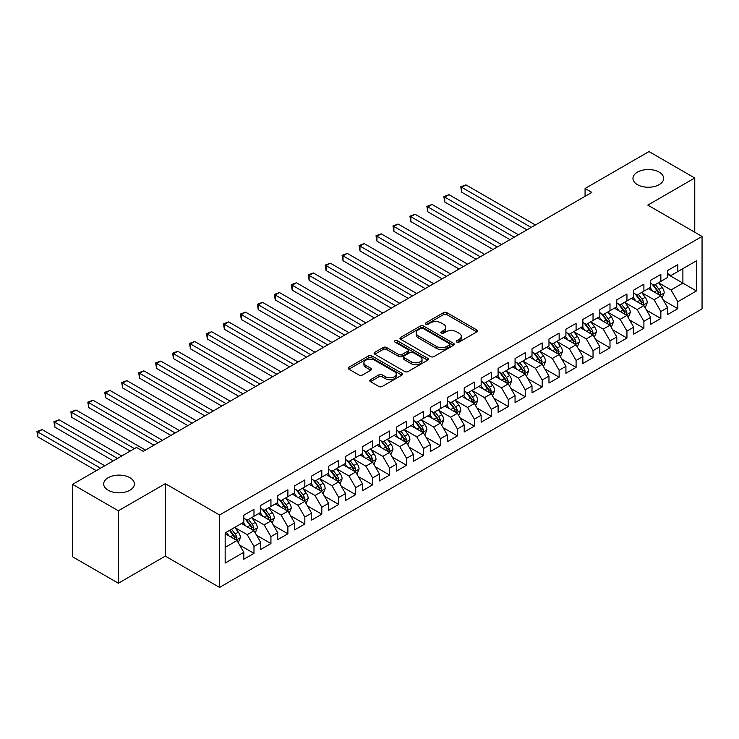 <?xml version="1.0" encoding="UTF-8"?>
<svg xmlns="http://www.w3.org/2000/svg" width="739" height="739" viewBox="0 0 739 739"><rect width="100%" height="100%" fill="white"/><g stroke="black" fill="none" stroke-linecap="round" stroke-linejoin="round"><path stroke-width="1.11" d="M456.785 342.074A1.644 0.951 0 0 0 459.113 342.074L476.794 331.866A2.356 1.358 0 0 0 477.486 330.906A2.356 1.358 0 0 0 476.794 329.945L446.846 312.652A2.356 1.358 0 0 0 443.52 312.652L425.84 322.86A1.644 0.951 0 0 0 425.35 323.534A1.644 0.951 0 0 0 425.84 324.199A1.644 0.951 0 0 0 428.167 324.199L430.458 322.878A7.529 4.351 0 0 1 441.1 322.878L443.603 324.319A7.529 4.351 0 0 1 445.802 327.395A7.529 4.351 0 0 1 443.603 330.472L441.312 331.793A1.644 0.951 0 0 0 440.832 332.467A1.644 0.951 0 0 0 441.312 333.141A1.644 0.951 0 0 0 443.64 333.141L445.931 331.82A7.529 4.351 0 0 1 456.582 331.82L459.076 333.261A7.529 4.351 0 0 1 461.284 336.337A7.529 4.351 0 0 1 459.076 339.404L456.785 340.725A1.644 0.951 0 0 0 456.305 341.4A1.644 0.951 0 0 0 456.785 342.074L456.785 340.725M129.888 477.699A15.343 8.859 0 0 0 113.169 475.787A15.343 8.859 0 0 0 103.691 483.971A15.343 8.859 0 0 0 108.19 490.234A15.343 8.859 0 0 0 124.909 492.156A15.343 8.859 0 0 0 134.378 483.971A15.343 8.859 0 0 0 129.888 477.699M659.16 172.132A15.343 8.859 0 0 0 642.44 170.21A15.343 8.859 0 0 0 632.963 178.395A15.343 8.859 0 0 0 637.461 184.658A15.343 8.859 0 0 0 654.181 186.579A15.343 8.859 0 0 0 663.65 178.395A15.343 8.859 0 0 0 659.16 172.132M370.461 379.707A2.356 1.358 0 0 0 369.777 380.668A2.356 1.358 0 0 0 370.461 381.629L378.867 386.479A2.356 1.358 0 0 0 382.192 386.479L401.831 375.144A2.356 1.358 0 0 0 402.524 374.183A2.356 1.358 0 0 0 401.831 373.223L371.883 355.93A2.356 1.358 0 0 0 368.549 355.93L348.919 367.265A2.356 1.358 0 0 0 348.226 368.225A2.356 1.358 0 0 0 348.919 369.186L359.071 375.052A2.356 1.358 0 0 0 362.396 375.052L370.802 370.202A2.356 1.358 0 0 0 371.486 369.241A2.356 1.358 0 0 0 370.802 368.281L365.768 365.371A6.291 3.63 0 0 1 363.921 362.803A6.291 3.63 0 0 1 367.81 359.44A6.291 3.63 0 0 1 374.664 360.235L394.386 371.615A6.291 3.63 0 0 1 396.233 374.183A6.291 3.63 0 0 1 392.344 377.546A6.291 3.63 0 0 1 385.481 376.751L382.192 374.858A2.356 1.358 0 0 0 378.867 374.858L370.461 379.707L370.461 381.629M118.36 510.788L118.36 583.219L165.314 556.107L165.314 483.675L118.36 510.788L72.588 484.359L136.503 447.455L143.283 451.372L591.856 192.389L585.076 188.473L585.076 196.306M165.314 483.675L219.566 514.991L702.05 236.434L702.05 308.865L219.566 587.422L219.566 514.991M694.762 232.231L694.762 178.007L647.798 205.119L702.05 236.434M694.762 178.007L648.99 151.578L585.076 188.473M430.625 356.604A2.356 1.358 0 0 0 433.95 356.604L453.589 345.27A2.356 1.358 0 0 0 454.273 344.309A2.356 1.358 0 0 0 453.589 343.349L423.632 326.056A2.356 1.358 0 0 0 420.306 326.056L400.667 337.39A2.356 1.358 0 0 0 399.975 338.351A2.356 1.358 0 0 0 400.667 339.312L430.625 356.604M395.587 342.425A1.644 0.951 0 0 1 397.259 342.665L427.678 360.226L408.076 371.541A2.356 1.358 0 0 1 404.741 371.541L374.793 354.249L383.199 349.436L383.199 347.478L374.793 352.327A2.356 1.358 0 0 0 374.1 353.288A2.356 1.358 0 0 0 374.793 354.249L374.793 352.327M383.199 349.436A2.356 1.358 0 0 1 386.525 349.436L386.525 347.478A2.356 1.358 0 0 0 383.199 347.478M386.525 347.478L398.672 354.489A2.356 1.358 0 0 0 401.998 354.489L407.577 351.274A2.356 1.358 0 0 0 408.261 350.314A2.356 1.358 0 0 0 407.577 349.353L394.931 342.046A1.644 0.951 0 0 1 394.441 341.381A1.644 0.951 0 0 1 395.457 340.494A1.644 0.951 0 0 1 397.259 340.707L427.705 358.286A2.356 1.358 0 0 1 428.398 359.246A2.356 1.358 0 0 1 427.705 360.207L427.705 358.286M667.631 274.317L682.891 283.12L682.891 268.636L696.452 260.812L677.811 271.573L677.811 264.627L667.631 270.492L667.631 277.448L660.851 281.365L660.851 274.409L650.68 280.284L650.68 287.231L643.9 291.148L643.9 284.201L633.729 290.076L633.729 297.023L626.949 300.939L626.949 293.983L616.779 299.858L616.779 306.805L609.998 310.722L609.998 303.775L599.828 309.65L599.828 316.597L593.038 320.514L593.038 313.567L582.868 319.433L582.868 326.389L576.087 330.296L576.087 323.349L565.917 329.224L565.917 336.171L559.137 340.088L559.137 333.141L548.966 339.007L548.966 345.963L542.186 349.88L542.186 342.924L532.015 348.799L532.015 355.745L525.226 359.662L525.226 352.715L515.055 358.591L515.055 365.537L508.275 369.454L508.275 362.498L498.104 368.373L498.104 375.32L491.324 379.236L491.324 372.29L481.154 378.165L481.154 385.111L474.373 389.028L474.373 382.081L464.203 387.947L464.203 394.903L457.423 398.811L457.423 391.864L447.243 397.739L447.243 404.686L440.462 408.602L440.462 401.656L430.292 407.522L430.292 414.477L423.512 418.385L423.512 411.438L413.341 417.313L413.341 424.26L406.561 428.177L406.561 421.23L396.39 427.105L396.39 434.052L389.61 437.968L389.61 431.013L379.43 436.888L379.43 443.834L372.65 447.751L372.65 440.804L362.479 446.679L362.479 453.626L355.699 457.543L355.699 450.587L345.529 456.462L345.529 463.408L338.748 467.325L338.748 460.379L328.578 466.254L328.578 473.2L321.798 477.117L321.798 470.17L311.627 476.036L311.627 482.992L304.837 486.899L304.837 479.953L294.667 485.828L294.667 492.774L287.887 496.691L287.887 489.745L277.716 495.61L277.716 502.566L270.936 506.483L270.936 499.527L260.765 505.402L260.765 512.349L253.985 516.265L253.985 509.319L243.815 515.194L243.815 522.14L225.164 532.902L225.164 563.053L243.815 552.282L237.025 540.542L225.164 533.687M696.452 260.812L696.452 290.954L677.811 301.724L671.03 289.974L658.735 282.88M663.483 300.403L677.811 308.671L677.811 301.724M677.811 308.671L667.631 314.546L667.631 307.59L660.851 311.507L654.07 299.766L641.785 292.662M646.533 310.186L660.851 318.454L660.851 311.507M660.851 318.454L650.68 324.329L650.68 317.382L643.9 321.299L637.12 309.549L624.824 302.454M629.573 319.978L643.9 328.245L643.9 321.299M643.9 328.245L633.729 334.12L633.729 327.165L626.949 331.081L620.169 319.34L607.874 312.246M612.622 329.76L626.949 338.037L626.949 331.081M626.949 338.037L616.779 343.903L616.779 336.956L609.998 340.873L603.218 329.123L590.923 322.028M595.671 339.552L609.998 347.82L609.998 340.873M609.998 347.82L599.828 353.695L599.828 346.748L593.038 350.656L586.258 338.915L573.972 331.82M578.72 349.335L593.038 357.611L593.038 350.656M593.038 357.611L582.868 363.477L582.868 356.531L576.087 360.447L569.307 348.697L557.021 341.603M561.76 359.126L576.087 367.394L576.087 360.447M576.087 367.394L565.917 373.269L565.917 366.322L559.137 370.23L552.356 358.489L540.061 351.394M544.809 368.909L559.137 377.186L559.137 370.23M559.137 377.186L548.966 383.061L548.966 376.105L542.186 380.022L535.405 368.281L523.11 361.177M527.858 378.701L542.186 386.968L542.186 380.022M542.186 386.968L532.015 392.843L532.015 385.897L525.226 389.813L518.445 378.063L506.16 370.969M510.908 388.492L525.226 396.76L525.226 389.813M525.226 396.76L515.055 402.635L515.055 395.679L508.275 399.596L501.495 387.855L489.209 380.751M493.948 398.275L508.275 406.542L508.275 399.596M508.275 406.542L498.104 412.417L498.104 405.471L491.324 409.388L484.544 397.637L472.249 390.543M476.997 408.067L491.324 416.334L491.324 409.388M491.324 416.334L481.154 422.209L481.154 415.253L474.373 419.17L467.593 407.429L455.298 400.335M460.046 417.849L474.373 426.126L474.373 419.17M474.373 426.126L464.203 431.992L464.203 425.045L457.423 428.962L450.633 417.212L438.347 410.117M443.095 427.641L457.423 435.908L457.423 428.962M457.423 435.908L447.243 441.783L447.243 434.837L440.462 438.744L433.682 427.003L421.396 419.909M426.144 437.423L440.462 445.7L440.462 438.744M440.462 445.7L430.292 451.566L430.292 444.619L423.512 448.536L416.731 436.795L404.436 429.692M409.184 447.215L423.512 455.483L423.512 448.536M423.512 455.483L413.341 461.358L413.341 454.411L406.561 458.328L399.781 446.578L387.485 439.483M392.233 457.007L406.561 465.274L406.561 458.328M406.561 465.274L396.39 471.149L396.39 464.194L389.61 468.11L382.82 456.369L370.535 449.266M375.283 466.789L389.61 475.057L389.61 468.11M389.61 475.057L379.43 480.932L379.43 473.985L372.65 477.902L365.87 466.152L353.584 459.058M358.332 476.581L372.65 484.849L372.65 477.902M372.65 484.849L362.479 490.724L362.479 483.768L355.699 487.685L348.919 475.944L336.624 468.849M341.372 486.364L355.699 494.64L355.699 487.685M355.699 494.64L345.529 500.506L345.529 493.56L338.748 497.476L331.968 485.726L319.673 478.632M324.421 496.155L338.748 504.423L338.748 497.476M338.748 504.423L328.578 510.298L328.578 503.351L321.798 507.259L315.017 495.518L302.722 488.424M307.47 505.938L321.798 514.215L321.798 507.259M321.798 514.215L311.627 520.08L311.627 513.134L304.837 517.051L298.057 505.3L285.771 498.206M290.519 515.73L304.837 523.997L304.837 517.051M304.837 523.997L294.667 529.872L294.667 522.926L287.887 526.842L281.106 515.092L268.82 507.998M273.559 525.512L287.887 533.789L287.887 526.842M287.887 533.789L277.716 539.664L277.716 532.708L270.936 536.625L264.156 524.884L251.86 517.78M256.609 535.304L270.936 543.571L270.936 536.625M270.936 543.571L260.765 549.446L260.765 542.5L253.985 546.417L247.205 534.666L234.91 527.572M239.658 545.096L253.985 553.363L253.985 546.417M253.985 553.363L243.815 559.238L243.815 552.282M243.815 518.224L247.205 520.182L253.985 516.265M225.164 547.396L237.025 540.542M260.765 508.441L264.156 510.39L270.936 506.483M247.205 534.666L253.985 530.75L241.441 523.508M260.765 542.5L253.985 530.75M277.716 498.649L281.106 500.608L287.887 496.691M264.156 524.884L270.936 520.967L258.391 513.725M277.716 532.708L270.936 520.967M294.667 488.858L298.057 490.816L304.837 486.899M281.106 515.092L287.887 511.176L275.342 503.933M294.667 522.926L287.887 511.176M311.627 479.075L315.017 481.034L321.798 477.117M298.057 505.3L304.837 501.393L292.293 494.151M311.627 513.134L304.837 501.393M328.578 469.283L331.968 471.242L338.748 467.325M315.017 495.518L321.798 491.601L309.253 484.359M328.578 503.351L321.798 491.601M345.529 459.501L348.919 461.459L355.699 457.543M331.968 485.726L338.748 481.819L326.204 474.567M345.529 493.56L338.748 481.819M362.479 449.709L365.87 451.668L372.65 447.751M348.919 475.944L355.699 472.027L343.155 464.785M362.479 483.768L355.699 472.027M379.43 439.927L382.82 441.876L389.61 437.968M365.87 466.152L372.65 462.235L360.105 454.993M379.43 473.985L372.65 462.235M396.39 430.135L399.781 432.093L406.561 428.177M382.82 456.369L389.61 452.453L377.056 445.211M396.39 464.194L389.61 452.453M413.341 420.343L416.731 422.302L423.512 418.385M399.781 446.578L406.561 442.661L394.016 435.419M413.341 454.411L406.561 442.661M430.292 410.561L433.682 412.519L440.462 408.602M416.731 436.795L423.512 432.878L410.967 425.636M430.292 444.619L423.512 432.878M447.243 400.769L450.633 402.727L457.423 398.811M433.682 427.003L440.462 423.087L427.918 415.845M447.243 434.837L440.462 423.087M464.203 390.986L467.593 392.945L474.373 389.028M450.633 417.212L457.423 413.304L444.869 406.053M464.203 425.045L457.423 413.304M481.154 381.195L484.544 383.153L491.324 379.236M467.593 407.429L474.373 403.512L461.829 396.27M481.154 415.253L474.373 403.512M498.104 371.412L501.495 373.371L508.275 369.454M484.544 397.637L491.324 393.721L478.78 386.479M498.104 405.471L491.324 393.721M515.055 361.62L518.445 363.579L525.226 359.662M501.495 387.855L508.275 383.938L495.73 376.696M515.055 395.679L508.275 383.938M532.015 351.829L535.405 353.787L542.186 349.88M518.445 378.063L525.226 374.146L512.681 366.904M532.015 385.897L525.226 374.146M548.966 342.046L552.356 344.004L559.137 340.088M535.405 368.281L542.186 364.364L529.641 357.122M548.966 376.105L542.186 364.364M565.917 332.254L569.307 334.213L576.087 330.296M552.356 358.489L559.137 354.572L546.592 347.33M565.917 366.322L559.137 354.572M582.868 322.472L586.258 324.43L593.038 320.514M569.307 348.697L576.087 344.79L563.543 337.547M582.868 356.531L576.087 344.79M599.828 312.68L603.218 314.638L609.998 310.722M586.258 338.915L593.038 334.998L580.494 327.756M599.828 346.748L593.038 334.998M616.779 302.898L620.169 304.856L626.949 300.939M603.218 329.123L609.998 325.206L597.454 317.964M616.779 336.956L609.998 325.206M633.729 293.106L637.12 295.064L643.9 291.148M620.169 319.34L626.949 315.424L614.405 308.181M633.729 327.165L626.949 315.424M650.68 283.323L654.07 285.272L660.851 281.365M637.12 309.549L643.9 305.632L631.355 298.39M650.68 317.382L643.9 305.632M667.631 273.532L671.03 275.49L677.811 271.573M654.07 299.766L660.851 295.849L648.306 288.607M667.631 307.59L660.851 295.849M72.588 484.359L72.588 556.79L118.36 583.219M165.314 556.107L219.566 587.422M671.03 289.974L682.891 283.12L696.452 290.954M457.45 342.305L459.076 341.363A7.529 4.351 0 0 0 461.284 338.286L461.284 336.337M445.802 327.395L445.802 329.354A7.529 4.351 0 0 1 443.603 332.43L441.968 333.372M476.766 331.885L446.846 314.611A2.356 1.358 0 0 0 443.52 314.611L426.495 324.439M453.552 345.289L423.632 328.014A2.356 1.358 0 0 0 420.306 328.014L400.695 339.33M449.423 344.984A1.644 0.951 0 0 0 449.903 344.309A1.644 0.951 0 0 0 449.423 343.635L423.133 328.458A1.644 0.951 0 0 0 420.805 328.458L418.394 329.843A7.529 4.351 0 0 0 416.186 332.919A7.529 4.351 0 0 0 418.394 335.996L436.361 346.369A7.529 4.351 0 0 0 447.012 346.369L449.423 344.984L449.423 346.933A1.644 0.951 0 0 0 449.903 346.268L449.903 344.309M416.186 332.919L416.186 334.878A7.529 4.351 0 0 0 418.394 337.954L418.394 335.996M449.423 346.933L447.012 348.328A7.529 4.351 0 0 1 436.361 348.328L418.394 337.954M386.525 349.436L398.672 356.447A2.356 1.358 0 0 0 401.998 356.447L407.577 353.233A2.356 1.358 0 0 0 408.261 352.272L408.261 350.314M411.272 361.768A6.291 3.63 0 0 0 418.135 362.553A6.291 3.63 0 0 0 422.024 359.2A6.291 3.63 0 0 0 420.177 356.632L413.23 352.614A2.356 1.358 0 0 0 409.905 352.614L404.325 355.838A2.356 1.358 0 0 0 403.642 356.798A2.356 1.358 0 0 0 404.325 357.759L411.272 361.768L411.272 363.727A6.291 3.63 0 0 0 418.135 364.512A6.291 3.63 0 0 0 422.024 361.159L422.024 359.2M403.642 356.798L403.642 358.757A2.356 1.358 0 0 0 404.325 359.717L404.325 357.759M411.272 363.727L404.325 359.717M396.233 374.183L396.233 376.142A6.291 3.63 0 0 1 392.344 379.504A6.291 3.63 0 0 1 385.481 378.71L382.192 376.816A2.356 1.358 0 0 0 378.867 376.816L370.498 381.647M363.921 362.803L363.921 364.761A6.291 3.63 0 0 0 365.768 367.329L365.768 365.371M370.766 370.221L365.768 367.329M401.804 375.163L371.883 357.888A2.356 1.358 0 0 0 368.549 357.888L348.947 369.204M662.107 298.02L664.213 292.893A6.355 3.667 -120 0 0 662.181 287.48L658.578 282.677M652.842 291.221L650.108 287.563M535.405 224.989L465.949 184.889L461.709 187.327L461.709 192.223L526.925 229.875M659.659 295.157L660.777 293.161A6.355 3.667 -120 0 0 658.957 289.337L655.364 284.533M653.304 284.829L657.756 290.769A3.233 1.866 60 0 1 658.338 291.757L660.777 293.161M652.186 284.192L656.925 290.519A6.355 3.667 60 0 1 658.745 294.334L658.874 294.704M461.709 192.223L460.776 186.791L531.165 227.427M460.776 186.791L465.949 184.889M645.156 307.812L647.253 302.676A6.355 3.667 -120 0 0 645.23 297.272L641.628 292.459M635.891 301.013L633.147 297.355M518.445 234.771L448.989 194.671L444.758 197.119L444.758 202.015L509.975 239.667M642.708 304.948L643.826 302.953A6.355 3.667 -120 0 0 642.006 299.129L638.404 294.325M636.353 294.621L640.796 300.561A3.233 1.866 60 0 1 641.387 301.54L643.826 302.953M635.235 293.974L639.974 300.302A6.355 3.667 60 0 1 641.794 304.126L641.923 304.496M444.758 202.015L443.825 196.583L514.215 237.219M443.825 196.583L448.989 194.671M628.205 317.594L630.302 312.468A6.355 3.667 -120 0 0 628.279 307.054L624.677 302.251M618.94 310.796L616.197 307.147M501.495 244.563L432.038 204.463L427.798 206.911L427.798 211.797L493.015 249.449M625.748 314.731L626.875 312.736A6.355 3.667 -120 0 0 625.055 308.92L621.453 304.108M619.402 304.413L623.845 310.343A3.233 1.866 60 0 1 624.437 311.331L626.875 312.736M618.284 303.766L623.023 310.094A6.355 3.667 60 0 1 624.843 313.909L624.972 314.278M427.798 211.797L426.865 206.366L497.255 247.011M426.865 206.366L432.038 204.463M611.245 327.386L613.352 322.25A6.355 3.667 -120 0 0 611.319 316.846L607.726 312.034M601.98 320.587L599.246 316.929M484.544 254.345L415.087 214.245L410.847 216.693L410.847 221.589L476.064 259.241M608.797 324.523L609.924 322.527A6.355 3.667 -120 0 0 608.105 318.703L604.502 313.899M602.442 314.195L606.895 320.135A3.233 1.866 60 0 1 607.486 321.114L609.924 322.527M601.324 313.548L606.072 319.876A6.355 3.667 60 0 1 607.883 323.7L608.012 324.07M410.847 221.589L409.914 216.157L480.304 256.793M409.914 216.157L415.087 214.245M594.295 337.169L596.401 332.042A6.355 3.667 -120 0 0 594.368 326.629L590.766 321.825M585.029 330.37L582.295 326.721M467.593 264.137L398.136 224.037L393.896 226.485L393.896 231.372L459.113 269.033M591.847 334.305L592.964 332.31A6.355 3.667 -120 0 0 591.154 328.495L587.551 323.682M585.491 323.987L589.944 329.917A3.233 1.866 60 0 1 590.526 330.906L592.964 332.31M584.373 323.34L589.112 329.668A6.355 3.667 60 0 1 590.932 333.483L591.061 333.852M393.896 231.372L392.963 225.94L463.353 266.585M392.963 225.94L398.136 224.037M577.344 346.961L579.441 341.834A6.355 3.667 -120 0 0 577.418 336.421L573.815 331.608M568.079 340.162L565.344 336.504M450.633 273.92L381.176 233.82L376.945 236.268L376.945 241.163L442.162 278.815M574.896 344.097L576.014 342.102A6.355 3.667 -120 0 0 574.194 338.277L570.591 333.474M568.54 333.769L572.984 339.709A3.233 1.866 60 0 1 573.575 340.688L576.014 342.102M567.423 333.123L572.162 339.45A6.355 3.667 60 0 1 573.981 343.275L574.111 343.644M376.945 241.163L376.012 235.732L446.402 276.368M376.012 235.732L381.176 233.82M560.393 356.743L562.49 351.616A6.355 3.667 -120 0 0 560.467 346.203L556.864 341.4M551.128 349.944L548.384 346.295M433.682 283.711L364.225 243.611L359.985 246.059L359.985 250.955L425.211 288.607M557.936 353.879L559.063 351.884A6.355 3.667 -120 0 0 557.243 348.069L553.64 343.256M551.59 343.561L556.033 349.501A3.233 1.866 60 0 1 556.624 350.48L559.063 351.884M550.472 342.914L555.211 349.242A6.355 3.667 60 0 1 557.03 353.066L557.16 353.427M359.985 250.955L359.052 245.524L429.442 286.159M359.052 245.524L364.225 243.611M543.442 366.535L545.539 361.408A6.355 3.667 -120 0 0 543.516 355.995L539.913 351.191M534.168 359.736L531.433 356.078M416.731 293.494L347.275 253.394L343.035 255.842L343.035 260.738L408.251 298.39M540.985 363.671L542.112 361.676A6.355 3.667 -120 0 0 540.292 357.852L536.69 353.048M534.63 353.344L539.082 359.283A3.233 1.866 60 0 1 539.673 360.272L542.112 361.676M533.512 352.706L538.26 359.034A6.355 3.667 60 0 1 540.07 362.849L540.2 363.218M343.035 260.738L342.102 255.306L412.491 295.942M342.102 255.306L347.275 253.394M526.482 376.327L528.588 371.19A6.355 3.667 -120 0 0 526.556 365.787L522.953 360.974M517.217 369.528L514.483 365.87M399.781 303.286L330.324 263.186L326.084 265.634L326.084 270.529L391.3 308.181M524.034 373.454L525.152 371.468A6.355 3.667 -120 0 0 523.341 367.643L519.739 362.831M517.679 363.135L522.131 369.075A3.233 1.866 60 0 1 522.713 370.054L525.152 371.468M516.561 362.489L521.3 368.816A6.355 3.667 60 0 1 523.12 372.641L523.249 373.01M326.084 270.529L325.151 265.098L395.541 305.734M325.151 265.098L330.324 263.186M509.531 386.109L511.637 380.982A6.355 3.667 -120 0 0 509.605 375.569L506.003 370.766M500.266 379.31L497.532 375.661M382.82 313.077L313.373 272.977L309.133 275.416L309.133 280.312L374.35 317.964M507.083 383.245L508.201 381.25A6.355 3.667 -120 0 0 506.381 377.426L502.788 372.622M500.728 372.918L505.171 378.858A3.233 1.866 60 0 1 505.762 379.846L508.201 381.25M499.61 372.28L504.349 378.608A6.355 3.667 60 0 1 506.169 382.423L506.298 382.793M309.133 280.312L308.2 274.88L378.59 315.516M308.2 274.88L313.373 272.977M492.58 395.901L494.677 390.765A6.355 3.667 -120 0 0 492.654 385.361L489.052 380.548M483.315 389.102L480.572 385.444M365.87 322.86L296.413 282.76L292.173 285.208L292.173 290.104L357.399 327.756M490.123 393.037L491.25 391.042A6.355 3.667 -120 0 0 489.43 387.218L485.828 382.414M483.777 382.71L488.22 388.649A3.233 1.866 60 0 1 488.812 389.629L491.25 391.042M482.659 382.063L487.398 388.391A6.355 3.667 60 0 1 489.218 392.215L489.347 392.585M292.173 290.104L291.249 284.672L361.63 325.308M291.249 284.672L296.413 282.76M475.63 405.683L477.727 400.556A6.355 3.667 -120 0 0 475.704 395.143L472.101 390.34M466.355 398.884L463.621 395.236M348.919 332.652L279.462 292.552L275.222 295L275.222 299.886L340.439 337.547M473.172 402.82L474.299 400.824A6.355 3.667 -120 0 0 472.48 397.009L468.877 392.197M466.817 392.501L471.27 398.432A3.233 1.866 60 0 1 471.861 399.42L474.299 400.824M465.709 391.855L470.447 398.182A6.355 3.667 60 0 1 472.267 401.998L472.387 402.367M275.222 299.886L274.289 294.455L344.679 335.1M274.289 294.455L279.462 292.552M458.67 415.475L460.776 410.348A6.355 3.667 -120 0 0 458.743 404.935L455.141 400.122M449.404 408.676L446.67 405.018M331.968 342.434L262.511 302.334L258.271 304.782L258.271 309.678L323.488 347.33M456.222 412.611L457.349 410.616A6.355 3.667 -120 0 0 455.529 406.792L451.926 401.988M449.866 402.284L454.319 408.224A3.233 1.866 60 0 1 454.901 409.203L457.349 410.616M448.749 401.637L453.487 407.965A6.355 3.667 60 0 1 455.307 411.789L455.436 412.159M258.271 309.678L257.338 304.246L327.728 344.882M257.338 304.246L262.511 302.334M441.719 425.258L443.825 420.131A6.355 3.667 -120 0 0 441.793 414.718L438.19 409.914M432.454 418.459L429.719 414.81M315.008 352.226L245.56 312.126L241.32 314.574L241.32 319.47L306.537 357.122M439.271 422.394L440.389 420.399A6.355 3.667 -120 0 0 438.569 416.584L434.975 411.771M432.915 412.076L437.368 418.015A3.233 1.866 60 0 1 437.95 418.995L440.389 420.399M431.798 411.429L436.537 417.757A6.355 3.667 60 0 1 438.356 421.581L438.486 421.941M241.32 319.47L240.387 314.029L310.777 354.674M240.387 314.029L245.56 312.126M424.768 435.049L426.865 429.922A6.355 3.667 -120 0 0 424.842 424.509L421.239 419.706M415.503 428.25L412.759 424.592M298.057 362.008L228.6 321.908L224.37 324.356L224.37 329.252L289.586 366.904M422.311 432.186L423.438 430.19A6.355 3.667 -120 0 0 421.618 426.366L418.015 421.563M415.965 421.858L420.408 427.798A3.233 1.866 60 0 1 420.999 428.786L423.438 430.19M414.847 421.212L419.586 427.539A6.355 3.667 60 0 1 421.406 431.364L421.535 431.733M224.37 329.252L223.437 323.821L293.817 364.456M223.437 323.821L228.6 321.908M407.817 444.832L409.914 439.705A6.355 3.667 -120 0 0 407.891 434.301L404.288 429.488M398.552 438.042L395.808 434.384M281.106 371.8L211.65 331.7L207.41 334.148L207.41 339.044L272.626 376.696M405.36 441.968L406.487 439.982A6.355 3.667 -120 0 0 404.667 436.158L401.065 431.345M399.014 431.65L403.457 437.59A3.233 1.866 60 0 1 404.048 438.569L406.487 439.982M397.896 431.003L402.635 437.331A6.355 3.667 60 0 1 404.455 441.155L404.584 441.525M207.41 339.044L206.477 333.612L276.866 374.248M206.477 333.612L211.65 331.7M390.857 454.624L392.963 449.497A6.355 3.667 -120 0 0 390.931 444.084L387.338 439.28M381.592 447.825L378.858 444.167M264.156 381.592L194.699 341.492L190.459 343.931L190.459 348.826L255.676 386.479M388.409 451.76L389.536 449.765A6.355 3.667 -120 0 0 387.716 445.94L384.114 441.137M382.054 441.432L386.506 447.372A3.233 1.866 60 0 1 387.097 448.361L389.536 449.765M380.936 440.795L385.675 447.123A6.355 3.667 60 0 1 387.495 450.938L387.624 451.307M190.459 348.826L189.526 343.395L259.916 384.031M189.526 343.395L194.699 341.492M373.906 464.415L376.012 459.279A6.355 3.667 -120 0 0 373.98 453.875L370.378 449.063M364.641 457.617L361.907 453.958M247.205 391.374L177.748 351.274L173.508 353.722L173.508 358.618L238.725 396.27M371.458 461.552L372.576 459.556A6.355 3.667 -120 0 0 370.756 455.732L367.163 450.929M365.103 451.224L369.555 457.164A3.233 1.866 60 0 1 370.137 458.143L372.576 459.556M363.985 450.578L368.724 456.905A6.355 3.667 60 0 1 370.544 460.73L370.673 461.099M173.508 358.618L172.575 353.187L242.965 393.822M172.575 353.187L177.748 351.274M356.955 474.198L359.052 469.071A6.355 3.667 -120 0 0 357.029 463.658L353.427 458.854M347.69 467.399L344.947 463.75M230.245 401.166L160.788 361.066L156.557 363.514L156.557 368.401L221.774 406.053M354.508 471.334L355.625 469.339A6.355 3.667 -120 0 0 353.805 465.524L350.203 460.711M348.152 461.016L352.595 466.946A3.233 1.866 60 0 1 353.187 467.935L355.625 469.339M347.034 460.369L351.773 466.697A6.355 3.667 60 0 1 353.593 470.512L353.722 470.882M156.557 368.401L155.624 362.969L226.005 403.614M155.624 362.969L160.788 361.066M340.005 483.99L342.102 478.854A6.355 3.667 -120 0 0 340.079 473.45L336.476 468.637M330.739 477.191L327.996 473.533M213.294 410.949L143.837 370.849L139.597 373.297L139.597 378.192L204.814 415.845M337.547 481.126L338.674 479.131A6.355 3.667 -120 0 0 336.855 475.306L333.252 470.503M331.201 470.798L335.645 476.738A3.233 1.866 60 0 1 336.236 477.717L338.674 479.131M330.084 470.152L334.822 476.479A6.355 3.667 60 0 1 336.642 480.304L336.772 480.673M139.597 378.192L138.664 372.761L209.054 413.397M138.664 372.761L143.837 370.849M323.045 493.772L325.151 488.645A6.355 3.667 -120 0 0 323.119 483.232L319.525 478.429M313.779 486.973L311.045 483.324M196.343 420.74L126.886 380.64L122.646 383.088L122.646 387.975L187.863 425.636M320.597 490.908L321.724 488.913A6.355 3.667 -120 0 0 319.904 485.098L316.301 480.285M314.241 480.59L318.694 486.521A3.233 1.866 60 0 1 319.285 487.509L321.724 488.913M313.124 479.944L317.872 486.271A6.355 3.667 60 0 1 319.682 490.096L319.811 490.456M122.646 387.975L121.713 382.543L192.103 423.188M121.713 382.543L126.886 380.64M306.094 503.564L308.2 498.437A6.355 3.667 -120 0 0 306.168 493.024L302.565 488.22M296.829 496.765L294.094 493.107M179.392 430.523L109.935 390.423L105.695 392.871L105.695 397.767L170.912 435.419M303.646 500.7L304.764 498.705A6.355 3.667 -120 0 0 302.953 494.881L299.35 490.077M297.29 490.373L301.743 496.312A3.233 1.866 60 0 1 302.325 497.292L304.764 498.705M296.173 489.726L300.912 496.054A6.355 3.667 60 0 1 302.731 499.878L302.861 500.248M105.695 397.767L104.762 392.335L175.152 432.971M104.762 392.335L109.935 390.423M289.143 513.346L291.24 508.22A6.355 3.667 -120 0 0 289.217 502.816L285.614 498.003M279.878 506.548L277.134 502.899M162.432 440.315L92.975 400.215L88.745 402.663L88.745 407.558L153.961 445.211M286.695 510.483L287.813 508.497A6.355 3.667 -120 0 0 285.993 504.672L282.39 499.86M280.34 500.164L284.783 506.104A3.233 1.866 60 0 1 285.374 507.083L287.813 508.497M279.222 499.518L283.961 505.846A6.355 3.667 60 0 1 285.781 509.67L285.91 510.03M88.745 407.558L87.812 402.127L158.201 442.763M87.812 402.127L92.975 400.215M272.192 523.138L274.289 518.011A6.355 3.667 -120 0 0 272.266 512.598L268.663 507.795M262.927 516.339L260.183 512.681M145.481 450.097L76.025 410.006L71.785 412.445L71.785 417.341L130.221 451.076M269.735 520.274L270.862 518.279A6.355 3.667 -120 0 0 269.042 514.455L265.44 509.651M263.389 509.947L267.832 515.887A3.233 1.866 60 0 1 268.423 516.875L270.862 518.279M262.271 509.31L267.01 515.637A6.355 3.667 60 0 1 268.83 519.452L268.959 519.822M71.785 417.341L70.852 411.909L134.461 448.638M70.852 411.909L76.025 410.006M255.241 532.93L257.338 527.794A6.355 3.667 -120 0 0 255.315 522.39L251.713 517.577M245.967 526.131L243.233 522.473M121.75 455.972L59.074 419.789L54.834 422.237L54.834 427.133L113.27 460.868M252.784 530.057L253.911 528.071A6.355 3.667 -120 0 0 252.091 524.247L248.489 519.443M246.429 519.739L250.881 525.678A3.233 1.866 60 0 1 251.472 526.658L253.911 528.071M245.311 519.092L250.059 525.42A6.355 3.667 60 0 1 251.87 529.244L251.999 529.614M54.834 427.133L53.901 421.701L117.51 458.42M53.901 421.701L59.074 419.789M238.281 542.712L240.387 537.586A6.355 3.667 -120 0 0 238.355 532.172L234.753 527.369M229.016 535.914L226.282 532.265M104.799 465.764L42.123 429.581L37.883 432.029L37.883 436.915L96.319 470.66M235.833 539.849L236.951 537.853A6.355 3.667 -120 0 0 235.141 534.038L231.538 529.226M229.94 530.149L233.93 535.461A3.233 1.866 60 0 1 234.512 536.449L236.951 537.853M229.496 530.399L233.099 535.212A6.355 3.667 60 0 1 234.919 539.027L235.048 539.396M37.883 436.915L36.95 431.484L100.559 468.212M36.95 431.484L42.123 429.581M459.076 341.363L459.076 339.404M441.312 333.141L441.312 331.793M443.603 332.43L443.603 330.472M425.84 324.199L425.84 322.86M443.52 314.611L443.52 312.652M446.846 314.611L446.846 312.652M476.794 331.866L476.794 329.945M400.667 339.312L400.667 337.39M420.306 328.014L420.306 326.056M423.632 328.014L423.632 326.056M453.589 345.27L453.589 343.349M436.361 348.328L436.361 346.369M447.012 348.328L447.012 346.369M398.672 356.447L398.672 354.489M401.998 356.447L401.998 354.489M407.577 353.233L407.577 351.274M397.259 342.665L397.259 340.707M378.867 376.816L378.867 374.858M382.192 376.816L382.192 374.858M385.481 378.71L385.481 376.751M370.802 370.202L370.802 368.281M348.919 369.186L348.919 367.265M368.549 357.888L368.549 355.93M371.883 357.888L371.883 355.93M401.831 375.144L401.831 373.223M660.056 295.388L664.167 293.013M658.957 289.337L662.181 287.48M654.274 292.044L656.925 290.519M643.106 305.179L647.216 302.805M642.006 299.129L645.23 297.272M637.323 301.835L639.974 300.302M626.155 314.962L630.265 312.588M625.055 308.92L628.279 307.054M620.363 311.627L623.023 310.094M609.195 324.754L613.305 322.38M608.105 318.703L611.319 316.846M603.412 321.41L606.072 319.876M592.244 334.536L596.355 332.162M591.154 328.495L594.368 326.629M586.461 331.201L589.112 329.668M575.293 344.328L579.404 341.954M574.194 338.277L577.418 336.421M569.51 340.984L572.162 339.45M558.342 354.11L562.453 351.736M557.243 348.069L560.467 346.203M552.56 350.776L555.211 349.242M541.382 363.902L545.502 361.528M540.292 357.852L543.516 355.995M535.599 360.558L538.26 359.034M524.431 373.694L528.542 371.32M523.341 367.643L526.556 365.787M518.649 370.35L521.3 368.816M507.481 383.476L511.591 381.102M506.381 377.426L509.605 375.569M501.698 380.142L504.349 378.608M490.53 393.268L494.64 390.894M489.43 387.218L492.654 385.361M484.747 389.924L487.398 388.391M473.579 403.051L477.69 400.677M472.48 397.009L475.704 395.143M467.787 399.716L470.447 398.182M456.619 412.842L460.73 410.468M455.529 406.792L458.743 404.935M450.836 409.498L453.487 407.965M439.668 422.625L443.779 420.251M438.569 416.584L441.793 414.718M433.885 419.29L436.537 417.757M422.717 432.417L426.828 430.043M421.618 426.366L424.842 424.509M416.935 429.073L419.586 427.539M405.766 442.199L409.877 439.834M404.667 436.158L407.891 434.301M399.975 438.864L402.635 437.331M388.806 451.991L392.917 449.617M387.716 445.94L390.931 444.084M383.024 448.647L385.675 447.123M371.856 461.783L375.966 459.409M370.756 455.732L373.98 453.875M366.073 458.439L368.724 456.905M354.905 471.565L359.015 469.191M353.805 465.524L357.029 463.658M349.122 468.23L351.773 466.697M337.954 481.357L342.065 478.983M336.855 475.306L340.079 473.45M332.162 478.013L334.822 476.479M320.994 491.139L325.105 488.765M319.904 485.098L323.119 483.232M315.211 487.805L317.872 486.271M304.043 500.931L308.154 498.557M302.953 494.881L306.168 493.024M298.26 497.587L300.912 496.054M287.092 510.714L291.203 508.34M285.993 504.672L289.217 502.816M281.31 507.379L283.961 505.846M270.141 520.505L274.252 518.131M269.042 514.455L272.266 512.598M264.35 517.161L267.01 515.637M253.181 530.297L257.292 527.923M252.091 524.247L255.315 522.39M247.399 526.953L250.059 525.42M236.231 540.08L240.341 537.706M235.141 534.038L238.355 532.172M230.448 536.745L233.099 535.212"/></g></svg>
